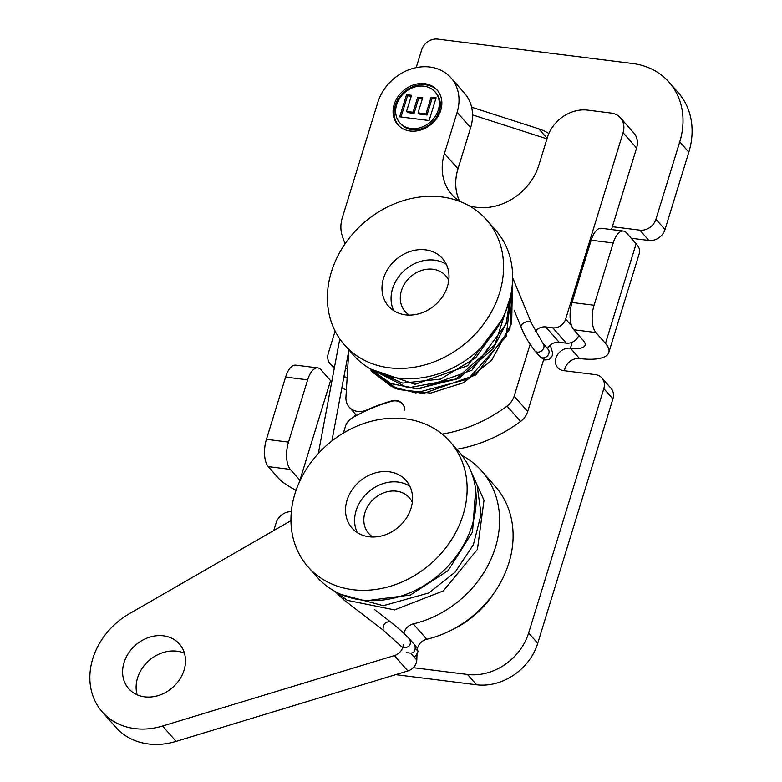 <?xml version="1.0" encoding="UTF-8"?>
<svg xmlns="http://www.w3.org/2000/svg" width="782" height="782" viewBox="0 0 782 782"><rect width="100%" height="100%" fill="white"/><g stroke="black" fill="none" stroke-linecap="round" stroke-linejoin="round"><path stroke-width="1.17" d="M648.913 240.465A13.793 11.495 -41.3 0 0 665.003 229.546L688.815 152.167A77.252 64.349 -41.3 0 0 678.18 92.53L669.099 82.218A77.252 64.349 138.7 0 1 679.734 141.855L655.932 219.234A13.793 11.495 138.7 0 1 639.842 230.152L648.913 240.465L631.25 238.256M395.702 674.651L476.59 684.778A52.423 43.665 -41.3 0 0 537.723 643.283L612.893 398.928A13.793 11.495 -41.3 0 0 610.996 388.283L601.915 377.96A13.793 11.495 138.7 0 0 595.395 374.627L563.529 370.629A12.414 10.342 138.7 0 1 557.654 367.628A12.414 10.342 138.7 0 1 557.576 354.608A12.414 10.342 138.7 0 1 570.43 348.215L579.501 358.527A12.414 10.342 -41.3 0 0 564.545 370.756M347.13 377.794L345.791 377.628L344.119 375.722M343.845 377.207A13.793 11.495 -41.3 0 0 345.791 377.628M472.524 114.886L546.96 138.864M612.355 226.712L639.842 230.152M416.18 67.643L421.606 50.019A13.793 11.495 138.7 0 1 437.685 39.1L632.56 63.508A77.252 64.349 138.7 0 1 669.099 82.218M548.866 133.507A60.146 50.097 -41.3 0 0 538.778 128.844L471.605 107.193M334.559 366.826A13.793 11.495 138.7 0 1 330.19 363.972A13.793 11.495 138.7 0 1 328.293 353.327L335.126 331.109M345.488 368.41L347.677 368.684M273.778 530.528L276.183 522.708A13.793 11.495 138.7 0 1 291.344 511.711M601.915 377.96A13.793 11.495 138.7 0 1 603.821 388.615L528.642 632.97A52.423 43.665 138.7 0 1 467.509 674.465L413.248 667.672M613.225 242.977A20.694 9.218 -82.9 0 1 623.362 231.042A20.694 9.218 -82.9 0 1 626.538 232.899L636.118 243.789A49.667 16.305 17.1 0 1 639.471 252.86L608.816 352.496A49.667 16.305 -162.9 0 0 605.473 343.425L595.884 332.536A20.694 9.218 -82.9 0 1 594.066 305.254L613.225 242.977L591.163 240.221A20.694 9.218 97.1 0 1 601.299 228.285L623.362 231.042M594.066 305.254L572.004 302.487L591.163 240.221M572.004 302.487A20.694 9.218 97.1 0 0 573.822 329.769L583.411 340.659A24.828 8.152 17.1 0 1 585.083 345.194A24.828 8.152 17.1 0 1 570.43 348.215L572.287 342.164M285.596 377.08L307.649 379.837A20.694 9.218 -82.9 0 1 317.785 367.902L295.733 365.135A20.694 9.218 97.1 0 0 285.596 377.08L266.437 439.347A20.694 9.218 97.1 0 0 268.255 466.629L277.835 477.519A49.667 16.305 -162.9 0 0 296.095 490.285M317.785 367.902A20.694 9.218 -82.9 0 1 320.962 369.759L330.551 380.648A24.828 8.152 -162.9 0 0 331.744 381.851M307.649 379.837L288.499 442.113L266.437 439.347M268.255 466.629L290.308 469.396A20.694 9.218 -82.9 0 1 288.499 442.113M290.308 469.396L299.897 480.285A24.828 8.152 -162.9 0 0 300.102 480.51M579.501 358.527A49.667 16.305 -162.9 0 0 608.816 352.496M341.812 388.048A24.828 8.152 -162.9 0 0 346.387 389.915M436.112 97.799L429.113 120.536L399.7 116.841L406.532 94.671L411.508 95.296L406.532 111.425L413.062 112.246L417.686 97.232L422.661 97.858L418.038 112.872L425.995 113.869L431.136 97.173L436.112 97.799M435.809 98.776L432.143 98.317L427.001 115.022L419.044 114.016L418.038 112.872M431.136 97.173L432.143 98.317M425.995 113.869L427.001 115.022M422.358 98.845L418.693 98.376L414.069 113.39L407.549 112.569L406.532 111.425M417.686 97.232L418.693 98.376M413.062 112.246L414.069 113.39M411.205 96.284L407.539 95.815L401.01 117.007M406.532 94.671L407.539 95.815M435.075 91.865L436.082 93.019A23.45 19.53 138.7 0 1 436.239 117.603A23.45 19.53 138.7 0 1 411.958 129.685A23.45 19.53 138.7 0 1 400.873 124.006L399.866 122.852A23.45 19.53 -41.3 0 0 410.951 128.531A23.45 19.53 -41.3 0 0 435.222 116.459A23.45 19.53 -41.3 0 0 435.075 91.865A23.45 19.53 -41.3 0 0 404.568 92.696A23.45 19.53 -41.3 0 0 399.866 122.852M398.312 125.237A26.217 21.828 138.7 0 1 404.059 92.12A26.217 21.828 138.7 0 1 437.637 90.634M410.179 131.024A26.217 21.828 138.7 0 1 397.794 124.68A26.217 21.828 138.7 0 1 403.043 90.976A26.217 21.828 138.7 0 1 437.148 90.047A26.217 21.828 138.7 0 1 437.314 117.525A26.217 21.828 138.7 0 1 410.179 131.024M343.396 433.062L345.488 426.268A12.932 10.772 138.7 0 1 352.389 417.823A155.061 129.157 138.7 0 1 391.489 401.342A12.932 10.772 138.7 0 1 402.525 404.069A12.932 10.772 138.7 0 1 404.851 410.179L404.841 409.797A12.932 10.772 -41.3 0 0 402.515 403.688A12.932 10.772 -41.3 0 0 391.479 400.961A155.344 129.392 -41.3 0 0 367.237 409.827A17.937 14.936 138.7 0 1 349.143 407.06A17.937 14.936 138.7 0 1 345.947 397.188L348.762 350.962M530.108 344.383L514.155 396.191A17.243 14.359 138.7 0 1 507.01 406.112A133.263 111.005 138.7 0 1 442.133 434.098M468.613 205.48A53.117 44.242 -41.3 0 0 538.808 165.305L547.41 137.407A34.486 28.729 138.7 0 1 587.634 110.125L611.28 113.097A19.315 16.09 138.7 0 1 620.409 117.769A19.315 16.09 138.7 0 1 623.068 132.686L565.65 319.085A11.036 9.189 138.7 0 1 552.786 327.814L545.68 326.915A11.036 9.189 -41.3 0 0 535.259 331.265M345.048 243.847L342.369 236.193A34.486 28.729 138.7 0 1 342.33 217.64L377.823 102.393A44.701 37.233 138.7 0 1 429.963 67.027A44.701 37.233 138.7 0 1 450.97 77.838A44.701 37.233 138.7 0 1 457.118 112.354L444.45 153.448A53.117 44.242 -41.3 0 0 451.761 194.464A53.117 44.242 -41.3 0 0 460.041 201.482M457.118 112.354L470.627 127.71A44.701 37.233 -41.3 0 0 464.479 93.195L450.97 77.838M470.627 127.71L457.969 168.814L444.45 153.448M459.601 201.199A53.117 44.242 138.7 0 1 457.969 168.814M623.068 132.686L636.587 148.052A19.315 16.09 -41.3 0 0 633.928 133.136L620.409 117.769M636.587 148.052L611.475 229.556M552.786 327.814L566.295 343.171A11.036 9.189 -41.3 0 0 578.817 335.439M566.295 343.171L559.189 342.281L545.68 326.915M547.439 348.479A11.036 9.189 138.7 0 1 559.189 342.281M544.233 357.765L527.674 411.547L514.155 396.191M507.01 406.112L520.529 421.469A17.243 14.359 -41.3 0 0 527.674 411.547M520.529 421.469A133.263 111.005 138.7 0 1 456.717 449.279M494.332 592.561A86.225 71.817 138.7 0 1 451.957 629.842M450.09 441.742L459.171 452.064A94.642 78.826 138.7 0 1 472.191 525.113A94.642 78.826 138.7 0 1 402.564 595.591A94.642 78.826 138.7 0 1 317.072 577.096L307.991 566.784A94.642 78.826 138.7 0 1 326.964 445.085A94.642 78.826 138.7 0 1 450.09 441.742A94.642 78.826 138.7 0 1 463.12 514.791A94.642 78.826 138.7 0 1 393.483 585.268A94.642 78.826 138.7 0 1 307.991 566.784M372.926 537.019A27.038 22.522 138.7 0 1 368.693 533.441A27.038 22.522 138.7 0 1 374.119 498.672A27.038 22.522 138.7 0 1 409.299 497.714A27.038 22.522 138.7 0 1 412.31 502.367M357.266 532.571A36.011 29.99 138.7 0 1 368.302 492.064A36.011 29.99 138.7 0 1 409.895 486.267M369.045 536.765A36.011 29.99 138.7 0 1 352.008 528.046A36.011 29.99 138.7 0 1 359.231 481.751A36.011 29.99 138.7 0 1 406.073 480.48A36.011 29.99 138.7 0 1 406.308 518.222A36.011 29.99 138.7 0 1 369.045 536.765M486.541 219.83L495.612 230.143A94.642 78.826 138.7 0 1 508.808 302.654A94.642 78.826 138.7 0 1 439.288 373.581A94.642 78.826 138.7 0 1 353.523 355.184L344.442 344.862A94.642 78.826 138.7 0 1 363.415 223.173A94.642 78.826 138.7 0 1 486.541 219.83A94.642 78.826 138.7 0 1 499.727 292.331A94.642 78.826 138.7 0 1 430.217 363.259A94.642 78.826 138.7 0 1 344.442 344.862M409.377 315.097A27.038 22.522 138.7 0 1 405.144 311.519A27.038 22.522 138.7 0 1 410.57 276.75A27.038 22.522 138.7 0 1 445.75 275.802A27.038 22.522 138.7 0 1 448.751 280.445M393.717 310.659A36.011 29.99 138.7 0 1 404.753 270.152A36.011 29.99 138.7 0 1 446.346 264.345M405.692 314.872A36.011 29.99 138.7 0 1 388.459 306.133A36.011 29.99 138.7 0 1 395.682 259.829A36.011 29.99 138.7 0 1 442.524 258.559A36.011 29.99 138.7 0 1 442.817 296.212A36.011 29.99 138.7 0 1 405.692 314.872M461.967 455.466A99.05 82.501 138.7 0 1 481.751 471.038L495.26 486.394A99.05 82.501 138.7 0 1 504.429 574.721A99.05 82.501 138.7 0 1 426.796 639.256L413.277 623.899A11.036 9.189 -41.3 0 0 403.883 633.332M417.412 648.64A11.036 9.189 138.7 0 1 426.796 639.256M417.011 654.544L416.777 660.008L411.146 653.615M403.258 644.651A11.036 9.189 138.7 0 1 394.353 655.59L407.872 670.946A11.036 9.189 -41.3 0 0 416.777 660.008M407.872 670.946L176.077 741.385A68.982 57.457 138.7 0 1 115.785 727.27L102.266 711.903A68.982 57.457 138.7 0 1 129.362 613.694L290.963 520.636M184.444 653.214A33.802 28.152 -41.3 0 0 176.967 651.191A33.802 28.152 -41.3 0 0 145.804 663.674A33.802 28.152 -41.3 0 0 137.173 694.827M394.353 655.59L162.558 726.028A68.982 57.457 138.7 0 1 102.266 711.903M481.751 471.038A99.05 82.501 138.7 0 1 490.91 559.355A99.05 82.501 138.7 0 1 413.277 623.899M163.448 635.825A33.802 28.152 138.7 0 1 179.42 644.016A33.802 28.152 138.7 0 1 172.646 687.476A33.802 28.152 138.7 0 1 128.678 688.668A33.802 28.152 138.7 0 1 128.463 653.234A33.802 28.152 138.7 0 1 163.448 635.825M512.64 278.822A5.523 2.933 -22.4 0 1 513.197 279.262A5.523 2.933 -22.4 0 1 513.471 279.692A5.523 2.933 -22.4 0 1 513.481 279.721L531.291 322.907L543.04 343.474L548.485 349.759M401.557 646.636L383.336 630.272L343.963 599.97L343.21 597.741M665.003 229.546L655.932 219.234M355.399 414.167L354.666 416.542M603.821 388.615L612.893 398.928M528.642 632.97L537.723 643.283M573.822 329.769L595.884 332.536M299.897 480.285L330.551 380.648M605.473 343.425L636.118 243.789M679.734 141.855L688.815 152.167M538.778 128.844L547.126 138.326M467.509 674.465L476.59 684.778M571.652 325.899L565.65 319.085M176.077 741.385L162.558 726.028M415.809 648.825L417.187 650.389M539.873 356.582A5.523 4.594 -41.3 0 0 546.432 356.778A5.523 4.594 -41.3 0 0 548.778 350.326A5.523 4.594 -41.3 0 0 548.055 349.183M550.303 345.126L552.415 352.262L552.288 355.702L549.189 359.642L544.34 359.955L539.824 356.533L534.751 350.766A5.523 4.594 -41.3 0 0 541.33 351.05A5.523 4.594 -41.3 0 0 543.715 344.569A5.523 4.594 -41.3 0 0 543.04 343.474M521.379 327.57A5.523 2.933 -22.4 0 1 521.076 327.081A5.523 2.933 -22.4 0 1 524.654 322.487A5.523 2.933 -22.4 0 1 531.007 322.458A5.523 2.933 -22.4 0 1 531.31 322.946M406.62 652.403C413.307 654.417 416.063 651.993 414.91 645.111L409.846 639.353C399.622 628.836 401.645 631.465 397.373 627.496L390.306 621.749C385.301 621.563 382.906 624.329 383.102 630.057L383.336 630.272M402.71 647.535C409.084 647.907 411.459 645.179 409.846 639.353M512.65 277.991L513.197 279.262M372.623 372.232L398.214 389.514L430.765 393.092L463.599 382.691L491.507 360.434L511.702 323.308L512.396 283.788L509.942 328.997L475.779 374.949L423.218 393.561L394.89 388.214L372.584 372.183L370.863 370.13L372.584 372.183L391.655 386.591L415.848 392.896L468.242 378.987L506.13 336.563L512.357 284.316M368.967 368.087L391.147 383.737L419.152 388.928L471.869 370.228L506.032 324.041L510.568 295.928L506.325 323.181L493.022 348.821L458.702 378.537L416.64 388.928L390.062 383.278L368.967 368.097L407.872 387.872L455.857 379.026L494.859 344.686L510.206 297.483M370.639 369.075L402.613 383.102L440.608 379.104L475.583 357.931L499.239 324.491M334.237 368.566L330.19 363.972M356.572 415.506L349.143 407.06M403.708 405.418L402.525 404.069M534.751 350.766C528.163 341.881 523.608 334.002 521.095 327.12L514.175 310.327M413.913 656.763L415.936 655.707L418.018 651.514L417.07 647.965L414.91 645.111M390.071 621.534L374.578 609.608M513.442 279.614L512.65 277.825M331.891 440.989L348.938 349.974M318.313 453.56L339.789 338.919M370.57 369.036L415.105 384.324L467.597 365.761L501.78 319.897M343.875 599.902L334.784 591.329M471.116 471.654L484.009 500.265L477.421 549.394L443.335 590.909L394.568 609.901L347.345 600.351L335.771 591.866M472.211 474.625L477.098 485.133L481.067 514.331L473.393 544.712L455.144 572.141L428.829 592.952L383.336 605.698L341.177 594.467M475.671 489.903L472.514 532.004L448.135 570.586L410.335 595.043L367.765 600.547"/></g></svg>

